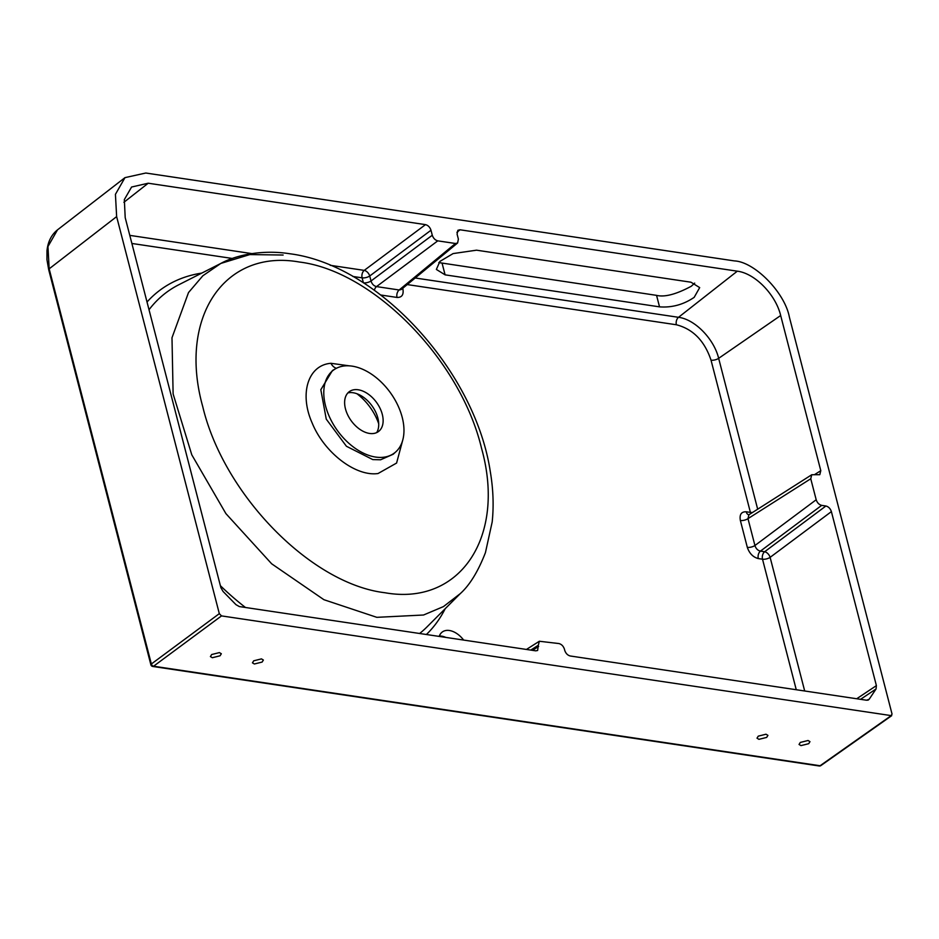 <?xml version="1.0" encoding="UTF-8"?>
<svg xmlns="http://www.w3.org/2000/svg" width="939" height="939" viewBox="0 0 939 939"><rect width="100%" height="100%" fill="white"/><g stroke="black" fill="none" stroke-linecap="round" stroke-linejoin="round"><path stroke-width="1.41" d="M808.714 743.688L809.97 741.646L808.045 740.495L800.31 742.432L799.042 744.463L800.967 745.613L808.714 743.688M766.67 737.408L767.926 735.366L766.001 734.216L758.254 736.153L756.998 738.183L758.923 739.333L766.67 737.408M262.122 662.065L263.378 660.035L261.453 658.885L253.706 660.81L252.45 662.852L254.375 663.99L262.122 662.065M220.066 655.786L221.334 653.755L219.409 652.605L211.662 654.53L210.406 656.572L212.331 657.723L220.066 655.786M439.335 636.02A19.754 12.5 -126 0 1 441.635 636.149A19.754 12.5 -126 0 1 445.814 637.405M439.194 636.419A19.754 12.5 -126 0 1 442.328 631.97A19.754 12.5 -126 0 1 449.417 630.503A19.754 12.5 -126 0 1 463.643 640.069M694.696 283.108L691.292 286.242C676.186 294.33 664.601 297.37 656.561 295.362L438.795 262.58M659.53 306.853L445.098 274.845L436.365 269.434L439.91 261.406L453.114 253.577L476.519 250.185L690.963 282.205L699.684 287.604L694.167 297.358C683.486 304.612 671.937 307.781 659.53 306.853L656.561 295.362M335.646 368.698L332.453 370.506L320.821 389.708L326.256 419.134L346.432 446.271L372.771 459.582L380.588 459.781L393.183 454.253L395.894 451.776A51.445 32.56 54 0 0 396.704 403.031A51.445 32.56 54 0 0 352.125 366.14A51.445 32.56 54 0 0 335.646 368.698A51.445 32.56 54 0 0 329.495 416.951A51.445 32.56 54 0 0 375.635 457.07A51.445 32.56 54 0 0 395.894 451.776M347.923 392.889A25.4 16.08 -126 0 1 353.123 392.748A25.4 16.08 -126 0 1 360.987 395.648A25.4 16.08 -126 0 1 378.159 419.322A25.4 16.08 -126 0 1 376.715 432.586M358.228 389.779A24.707 15.634 54 0 0 350.317 391A24.707 15.634 54 0 0 347.36 414.169A24.707 15.634 54 0 0 369.532 433.442A24.707 15.634 54 0 0 379.25 430.895A24.707 15.634 54 0 0 379.649 407.491A24.707 15.634 54 0 0 358.228 389.779M283.144 255.032L249.844 254.575L220.818 263.436L202.883 275.737L188.504 292.569L171.99 337.758L173.116 393.934L191.791 454.828L225.912 513.621L271.653 563.787L323.896 599.692L376.832 617.334L423.548 615.01L443.454 606.594L460.286 593.612L427.01 626.9A212.414 134.453 54 0 1 419.616 633.496M526.439 649.448L539.326 641.255L558.94 643.555C561.557 644.26 563.388 646.126 564.433 649.166L564.738 650.375C565.783 653.415 567.614 655.281 570.231 655.985L866.615 700.236L869.209 699.215L876.064 688.956L876.392 685.623L831.391 511.614C830.346 508.562 828.515 506.696 825.897 506.004L821.684 505.37L760.426 551.123L764.639 551.745A5.646 3.357 -126.8 0 1 770.121 557.355L804.688 690.987M748.899 514.795L811.766 474.735L819.794 474.688L820.792 470.674L780.673 315.516C775.684 294.541 754.897 273.296 737.303 271.183L460.004 229.785L457.88 230.29L457.093 234.14L458.385 239.14L457.61 242.99L455.474 243.494L437.774 240.853L376.516 286.595L399.157 289.987L401.246 289.517L457.61 242.99M49.462 270.092L48.934 267.908M734.427 260.913L145.78 173.022L124.981 177.635L115.427 194.338L116.636 216.616L219.315 613.648L221.51 615.902L891.686 715.682L820.862 765.59A2.254 1.409 -125.2 0 1 820.076 765.743L890.888 715.847L892.05 714.098L789.37 317.065C784.863 292.663 754.663 261.793 734.427 260.913M378.71 423.782A42.325 26.797 54 0 0 356.914 393.734M124.981 177.635L57.502 229.855L47.948 246.558L49.168 268.836L151.355 663.99L219.315 613.648M796.26 689.731L762.515 559.21L758.301 558.576C753.066 557.191 749.404 553.447 747.315 547.355L740.366 520.488C739.345 514.56 741.294 511.649 746.2 511.778L750.402 512.401L711.034 360.189C704.543 340.857 692.994 329.049 676.385 324.765L407.233 284.576M352.829 276.453L362.114 277.838L363.405 282.839A5.646 2.301 165.5 0 0 371.022 280.984L432.28 235.243L430.989 230.243C429.945 227.203 428.114 225.325 425.496 224.632L148.209 183.222L131.589 187.025L124.335 199.596L125.204 217.648L220.911 587.744L223.059 591.453L235.982 604.669L239.339 606.571L535.723 650.833L537.624 650.492L538.317 645.269L530.746 650.081M402.866 439.64L396.587 463.056L378.041 473.526C355.705 476.789 324.225 452.633 312.206 423.102C299.06 393.758 308.027 365.048 330.939 363.299L349.343 365.846M737.303 271.183L678.51 317.312C694.872 319.295 714.016 338.932 718.652 358.334L780.673 315.516M811.766 474.735L810.756 478.761L816.191 499.759C817.235 502.799 819.066 504.677 821.684 505.37M539.326 641.255L538.317 645.269M868.552 699.884L867.671 700.224M748.946 514.654L747.984 518.645L754.933 545.512C755.907 548.611 757.738 550.477 760.426 551.123A5.646 3.709 98.5 0 0 758.301 558.576M432.28 235.243C433.325 238.283 435.156 240.149 437.774 240.853M330.199 265.303L364.238 270.385A5.646 3.357 -126.8 0 1 369.731 275.996L371.022 280.984C371.997 284.083 373.828 285.961 376.516 286.595A5.646 3.709 98.5 0 0 374.379 290.268M747.315 547.355A5.646 2.301 165.5 0 0 754.933 545.512L816.191 499.759M740.366 520.488A5.646 2.301 165.5 0 0 747.984 518.645L810.756 478.761M746.2 511.778A5.646 3.709 -81.5 0 0 748.782 514.772M402.866 288.731C403.887 294.658 401.939 297.569 397.033 297.44A5.646 3.709 98.5 0 1 399.157 289.987L455.474 243.494M220.794 263.448L178.844 284.728A212.414 134.453 54 0 0 149.019 309.741M220.383 585.701A212.414 134.453 54 0 0 245.466 607.486M147.024 302.018A218.024 137.998 -126 0 1 201.803 273.085M330.939 363.299A11.291 8.228 -96.4 0 0 336.397 368.299M384.884 592.732C311.009 583.952 223.658 494.63 202.754 406.646C177.976 317.887 224.104 248.624 299.365 262.028C373.499 270.937 460.603 360.107 481.543 448.29C506.309 536.862 460.004 606.207 384.884 592.732M814.688 474.547L820.792 470.674M711.034 360.189A5.646 2.301 165.5 0 0 718.652 358.334L757.656 509.126M460.004 229.785L456.917 232.332M415.202 277.991L678.51 317.312A5.646 3.709 98.5 0 0 676.385 324.765M221.51 615.902L153.585 666.221L820.076 765.743A2.254 1.491 -81.5 0 1 819.231 765.978A2.254 2.254 0 0 0 820.862 765.59M116.636 216.616L49.168 268.836A2.254 0.927 -14.5 0 0 48.687 269.634L46.95 259.68L46.985 250.654C47.959 241.616 51.469 234.68 57.502 229.867M232.391 258.471L131.871 243.459M397.033 297.44L380.788 295.01M445.203 608.695A218.024 137.998 -126 0 1 426.4 634.506M430.989 230.243L369.731 275.996A5.646 2.301 165.5 0 1 362.114 277.838A5.646 3.709 98.5 0 1 364.238 270.385L425.496 224.632M123.901 202.296L148.209 183.222M129.782 235.372L251.828 253.6M856.708 698.757L876.392 685.623M831.391 511.614L770.121 557.355A5.646 2.301 -14.5 0 1 762.515 559.21A5.646 3.709 98.5 0 1 764.639 551.745L825.897 506.004M153.585 666.221A2.254 1.455 -126.5 0 1 151.355 663.99A2.254 0.927 -14.5 0 0 150.886 664.789A2.254 2.254 0 0 0 152.728 666.455A2.254 1.491 -81.5 0 0 153.585 666.221M532.519 650.351L538.634 646.466M876.064 688.956L860.535 699.332M752.432 512.436A5.646 2.301 165.5 0 1 750.402 512.401A5.646 3.709 -81.5 0 0 750.789 513.48M445.098 274.845L442.116 263.343M460.286 593.612C469.758 585.079 478.139 571.417 485.44 552.625L492.177 522.002C493.879 505.851 493.245 488.996 490.264 471.413C475.228 371.703 378.887 264.974 289.881 253.765C262.016 249.351 235.642 255.244 220.818 263.436L220.818 263.436M819.231 765.978L152.728 666.455M150.886 664.789L48.687 269.634"/></g></svg>
